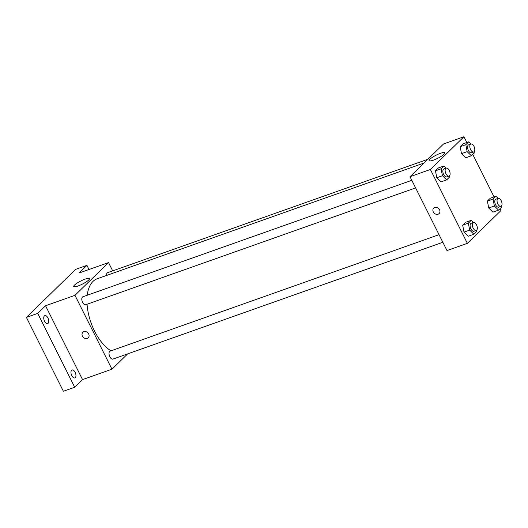 <?xml version="1.0" encoding="UTF-8"?>
<svg xmlns="http://www.w3.org/2000/svg" width="528" height="528" viewBox="0 0 528 528"><rect width="100%" height="100%" fill="white"/><g stroke="black" fill="none" stroke-linecap="round" stroke-linejoin="round"><path stroke-width="0.79" d="M127.67 353.872L111.962 369.191L82.54 379.612L74.705 387.255L63.386 391.261L26.4 317.401L75.623 269.372L86.942 265.36L89.014 269.498M75.306 377.652A4.217 2.191 -109.5 0 1 74.864 377.929A4.217 2.191 -109.5 0 1 71.577 375.151A4.217 2.191 -109.5 0 1 71.61 370.26A4.217 2.191 -109.5 0 1 72.052 369.983A4.217 2.191 -109.5 0 1 75.346 372.761A4.217 2.191 -109.5 0 1 75.306 377.652M48.088 323.288A4.217 2.191 -109.5 0 1 47.645 323.565A4.217 2.191 -109.5 0 1 44.352 320.786A4.217 2.191 -109.5 0 1 44.385 315.902A4.217 2.191 -109.5 0 1 44.827 315.619A4.217 2.191 -109.5 0 1 48.121 318.404A4.217 2.191 -109.5 0 1 48.088 323.288M82.54 379.612L45.547 305.752L37.719 313.388L26.4 317.401M74.705 387.255L37.719 313.388M111.962 369.191L74.976 295.33L45.547 305.752M74.976 295.33L108.537 262.581L79.114 273.002L86.942 265.36M78.091 285.965A8.752 1.742 153.4 0 1 73.748 286.48A8.752 1.742 153.4 0 1 80.791 281.002A8.752 1.742 153.4 0 1 89.397 278.645A8.752 1.742 153.4 0 1 86.044 282.031A8.752 1.742 153.4 0 1 78.091 285.965M87.067 304.247A39.343 20.427 70.5 0 0 94.591 331.168A39.343 20.427 70.5 0 0 110.992 350.836M423.971 163.066L97.119 278.804A39.343 20.427 70.5 0 0 87.252 295.238M108.537 262.581L112.688 270.877M427.865 159.271L107.587 272.686A4.217 2.191 70.5 0 0 106.511 275.477M439.039 234.676L110.108 351.146A4.217 2.191 70.5 0 0 109.837 356.756A4.217 2.191 70.5 0 0 112.919 359.093L442.84 242.273M415.615 187.909L85.694 304.729A4.217 2.191 -109.5 0 1 82.229 301.488A4.217 2.191 -109.5 0 1 82.883 296.782L411.814 180.312M88.664 333.967A3.861 3.208 45.7 0 1 88.249 337.834A3.861 3.208 45.7 0 1 83.252 337.306A3.861 3.208 45.7 0 1 82.85 332.303A3.861 3.208 45.7 0 1 88.664 333.967M88.249 337.834A3.861 3.208 45.7 0 1 83.252 337.306A3.861 3.208 45.7 0 1 82.85 332.303M500.003 208.751L500.927 210.599L467.366 243.349L446.992 250.562L410.005 176.702L443.566 143.953L463.94 136.739L466.831 142.52M465.709 157.766L461.485 153.648L460.165 146.692L463.069 143.854L460.165 146.692L461.485 153.648L465.709 157.766L471.372 155.767L467.141 151.642L465.821 144.685L468.732 141.847L470.95 144.019M468.23 236.234L464.006 232.109L462.686 225.152L465.59 222.321L462.686 225.152L464.006 232.109L468.23 236.234L473.893 234.227L469.663 230.109L468.343 223.153L471.253 220.315L473.477 222.479M472.778 154.394L494.056 196.885M467.366 243.349L430.379 169.488L463.94 136.739M492.934 212.131L488.71 208.012L487.384 201.049L490.294 198.218L487.384 201.049L488.71 208.012L492.934 212.131L498.597 210.131L494.366 206.006L493.046 199.049L495.95 196.211L498.175 198.383M441.012 181.87L436.781 177.751L435.461 170.788L438.365 167.957L435.461 170.788L436.781 177.751L441.012 181.87L446.668 179.863L442.444 175.745L441.124 168.788L444.028 165.95L446.252 168.115M430.379 169.488L410.005 176.702M433.488 160.116A8.752 1.742 153.4 0 1 429.145 160.637A8.752 1.742 153.4 0 1 436.187 155.159A8.752 1.742 153.4 0 1 444.794 152.803A8.752 1.742 153.4 0 1 441.448 156.182A8.752 1.742 153.4 0 1 433.488 160.116M439.534 209.722A3.861 3.208 45.7 0 1 439.118 213.589A3.861 3.208 45.7 0 1 434.122 213.068A3.861 3.208 45.7 0 1 433.719 208.058A3.861 3.208 45.7 0 1 439.534 209.722M439.118 213.589A3.861 3.208 45.7 0 1 434.122 213.068A3.861 3.208 45.7 0 1 433.726 208.058M449.361 175.89L449.579 177.032L446.668 179.863M446.206 168.135L443.942 168.934A4.217 2.191 70.5 0 0 443.672 174.544A4.217 2.191 70.5 0 0 446.754 176.88L449.018 176.081A4.217 2.191 70.5 0 0 449.678 171.376A4.217 2.191 70.5 0 0 446.206 168.135A4.217 2.191 70.5 0 0 445.936 173.745A4.217 2.191 70.5 0 0 449.018 176.081M442.444 175.745L436.781 177.751M441.124 168.788L435.461 170.788M444.028 165.95L438.365 167.957M474.058 151.787L474.276 152.929L471.372 155.767M470.91 144.032L468.646 144.837A4.217 2.191 70.5 0 0 468.369 150.447A4.217 2.191 70.5 0 0 471.458 152.783L473.722 151.978A4.217 2.191 70.5 0 0 474.375 147.272A4.217 2.191 70.5 0 0 470.91 144.032A4.217 2.191 70.5 0 0 470.633 149.642A4.217 2.191 70.5 0 0 473.722 151.978M467.141 151.642L461.485 153.648M465.821 144.685L460.165 146.692M468.732 141.847L463.069 143.854M476.579 230.254L476.797 231.396L473.893 234.227M473.431 222.499L471.167 223.298A4.217 2.191 70.5 0 0 470.897 228.908A4.217 2.191 70.5 0 0 473.979 231.244L476.243 230.446A4.217 2.191 70.5 0 0 476.896 225.74A4.217 2.191 70.5 0 0 473.431 222.499A4.217 2.191 70.5 0 0 473.161 228.109A4.217 2.191 70.5 0 0 476.243 230.446M469.663 230.109L464.006 232.109M468.343 223.153L462.686 225.152M471.253 220.315L465.59 222.321M501.283 206.151L501.501 207.293L498.597 210.131M498.128 198.396L495.865 199.195A4.217 2.191 70.5 0 0 495.594 204.805A4.217 2.191 70.5 0 0 498.683 207.141L500.947 206.342A4.217 2.191 70.5 0 0 501.6 201.637A4.217 2.191 70.5 0 0 498.128 198.396A4.217 2.191 70.5 0 0 497.858 204.006A4.217 2.191 70.5 0 0 500.947 206.342M494.366 206.006L488.71 208.012M493.046 199.049L487.384 201.049M495.95 196.211L490.294 198.218"/></g></svg>
